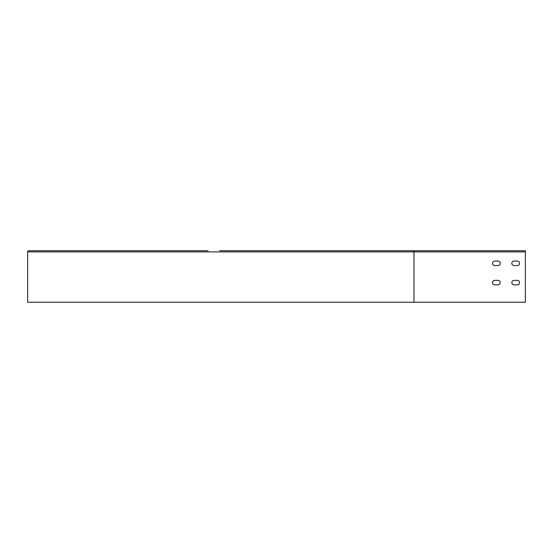 <?xml version="1.0" encoding="UTF-8"?>
<svg xmlns="http://www.w3.org/2000/svg" width="553" height="553" viewBox="0 0 553 553"><rect width="100%" height="100%" fill="white"/><g stroke="black" fill="none" stroke-linecap="round" stroke-linejoin="round"><path stroke-width="0.83" d="M413.962 302.256L413.962 251.905L525.35 251.905L525.35 302.256L27.65 302.256L27.65 251.905A1.161 1.161 0 0 1 28.811 250.744L208.059 250.744M27.65 251.905L413.962 251.905L413.962 250.744L219.645 250.744M494.769 265.558A2.253 2.253 0 0 1 492.516 263.304A2.253 2.253 0 0 1 494.769 261.051L497.983 261.051A2.253 2.253 0 0 1 500.237 263.304A2.253 2.253 0 0 1 497.983 265.558L494.769 265.558A2.253 2.253 0 0 1 492.516 263.304A2.253 2.253 0 0 1 494.769 261.051M27.65 280.364L27.65 284.871L27.65 280.364M27.65 261.051L27.65 265.558L27.65 261.051M413.962 250.744L525.35 250.744L525.35 251.905M517.304 280.364A2.253 2.253 0 0 1 519.557 282.618A2.253 2.253 0 0 1 517.304 284.871L514.083 284.871A2.253 2.253 0 0 1 511.829 282.618A2.253 2.253 0 0 1 514.083 280.364L517.304 280.364M497.983 280.364A2.253 2.253 0 0 1 500.237 282.618A2.253 2.253 0 0 1 497.983 284.871L494.769 284.871A2.253 2.253 0 0 1 492.516 282.618A2.253 2.253 0 0 1 494.769 280.364L497.983 280.364M517.304 261.051A2.253 2.253 0 0 1 519.557 263.304A2.253 2.253 0 0 1 517.304 265.558L514.083 265.558A2.253 2.253 0 0 1 511.829 263.304A2.253 2.253 0 0 1 514.083 261.051L517.304 261.051"/></g></svg>
